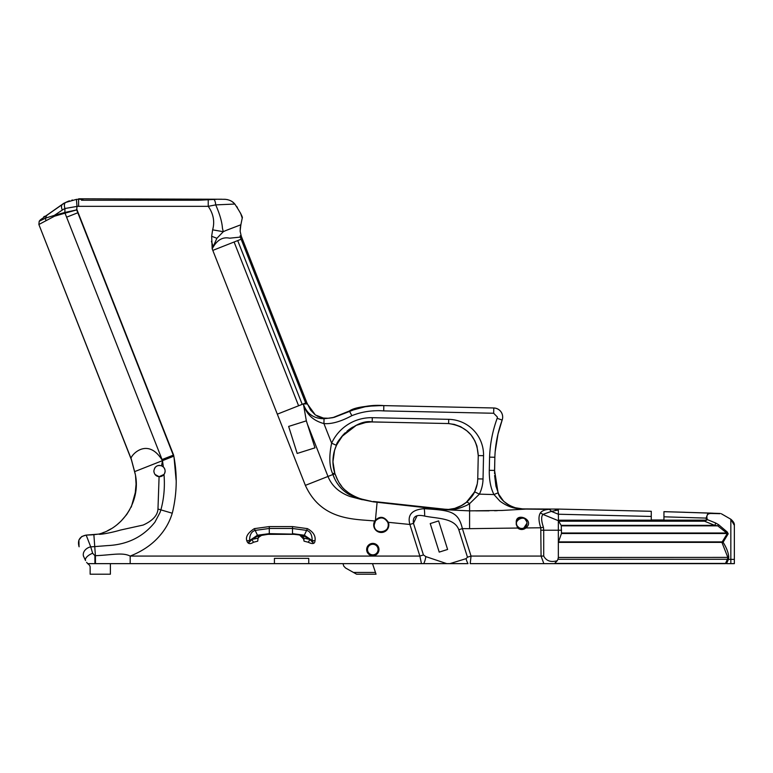 <?xml version="1.0" encoding="UTF-8"?>
<svg xmlns="http://www.w3.org/2000/svg" width="773" height="773" viewBox="0 0 773 773"><rect width="100%" height="100%" fill="white"/><g stroke="black" fill="none" stroke-linecap="round" stroke-linejoin="round"><path stroke-width="1.16" d="M240.847 224.827L240.132 230.934L240.867 224.769L225.687 230.605A27.886 5.749 147.8 0 0 225.127 230.856L223.3 231.697L222.45 228.296C222.035 221.977 219.793 214.179 215.715 204.884L208.237 206.333C213.435 213.821 214.904 221.658 212.633 229.842L211.657 236.248L212.189 248.829C216.691 240.2 222.518 236.654 229.658 238.19L240.316 237.098L240.132 235.842L240.983 235.504L241.311 236.325L240.171 231.465L240.277 227.687L242.21 218.189C243.08 217.6 240.616 212.884 234.828 204.053C232.412 201.125 228.963 199.54 224.489 199.289L225.262 199.289M224.344 199.289L218.508 199.289M160.542 563.643L449.867 563.643L421.478 563.643L419.855 556.077L130.193 556.077C141.556 551.555 150.793 545.467 157.905 537.805C164.746 530.52 169.519 522.326 172.244 513.224A77.802 59.492 83.1 0 0 172.427 512.596C177.046 493.29 177.432 474.1 173.587 455.017L173.751 456.205L162.494 460.64C146.773 434.764 128.492 457.925 131.275 459.085L38.872 224.499L39.191 221.291L38.872 224.499L54.525 216.198A3.517 2.425 -106.8 0 1 54.323 215.396L45.675 218.073L39.191 221.291A7.054 7.054 54.7 0 1 41.066 219.358L47.723 214.691L41.829 218.827L43.848 217.406L41.829 218.827L43.848 217.406L43.848 216.633L45.955 215.938M306.35 420.85L288.648 426.425L290.619 425.807L288.648 426.425L297.17 453.451L314.969 447.847L306.35 420.85L303.46 404.385C306.437 414.347 313.258 420.744 323.916 423.575L325.684 423.672C332.95 423.817 341.676 421.14 351.87 415.661L349.386 411.004C361.146 406.434 372.625 404.637 383.823 405.612C365.842 405.632 354.363 407.429 349.396 411.004L334.207 417.323L328.187 418.251L323.452 418.077L315.374 414.985L307.354 403.97L303.393 403.883L298.6 405.777L234.093 242.007L212.807 250.394L212.189 248.829L216.884 238.297L223.3 231.697L212.633 229.842M307.702 424.908L327.984 476.458L305.364 485.367L212.807 250.394M305.364 485.367C321.462 520.712 354.266 518.973 374.799 520.983A7.566 7.566 0 0 0 380.519 532.452A7.566 7.566 0 0 0 388.375 522.326A20172.595 20172.595 0 0 1 409.893 524.471L419.855 556.077L423.43 554.946L413.458 523.321C412.473 516.586 416.193 514.171 424.628 516.064C436.958 518.673 454.418 517.765 458.804 529.727L467.472 557.198L466.071 558.657L449.867 563.643L468.003 563.643A8.803 3.421 -102.9 0 1 466.071 558.657M254.346 528.635L269.275 526.587L292.503 526.587L307.441 528.635C313.297 531.882 315.819 535.911 314.988 540.723C314.891 543.873 312.659 544.385 308.292 542.25L304.069 541.177L303.287 537.409L303.953 536.008L309.983 539.457L308.292 542.25M304.079 539.515L299.615 534.993L303.287 537.409M296.484 534.327L265.294 534.327M263.207 534.694L262.685 534.829M314.988 540.723L312.186 540.578L304.33 535.216L292.503 533.65L292.503 528.471L269.275 528.471L255.177 530.394L254.336 528.635C247.969 532.761 245.456 536.791 246.8 540.723C247.843 543.97 250.075 544.482 253.496 542.25L251.795 539.457L257.824 536.008L258.501 537.409L262.144 534.993M259.796 536.124L257.989 538.356M253.496 542.25L257.709 541.177L258.076 538.153L251.795 539.457C248.829 542.965 248.104 543.342 249.602 540.578L257.448 535.216L269.275 533.65L292.503 534.114L299.615 534.993M378.983 549.564A6.165 6.165 0 0 0 369.736 544.221A6.165 6.165 0 0 0 369.736 554.898A6.165 6.165 0 0 0 378.983 549.564M351.493 427.913L352.536 427.266A39.152 39.152 90 0 0 349.464 429.266L351.493 427.913M347.695 430.609L349.309 429.373A39.152 39.152 90 0 0 347.695 430.609M343.193 434.89L345.173 432.832A39.152 39.152 90 0 0 336.893 444.359L343.193 434.89M337.395 479.55L335.047 473.936A39.433 31.2 -111.6 0 1 334.796 473.173L334.796 473.173C332.506 465.993 332.332 458.708 334.284 451.316A32.437 26.669 117.2 0 1 334.583 450.263L336.439 445.354A38.408 38.408 90 0 0 334.854 449.384L336.728 444.707M332.941 461.752L334.564 450.311A32.437 26.669 117.2 0 1 334.583 450.263L334.564 450.311A38.408 38.408 90 0 0 333.656 453.993L334.429 450.794A32.437 26.669 117.2 0 0 334.284 451.316M351.87 415.661C361.754 411.709 372.364 410.125 383.717 410.898L493.667 413.255L497.397 417.053L497.174 418.319C492.604 430.822 490.072 443.77 489.58 457.143L489.29 470.313C489.125 479.985 490.681 488.072 493.966 494.565L479.386 494.14A36.573 36.573 0 0 0 483.038 478.989L483.54 455.684A35.587 35.587 0 0 0 448.717 419.333L372.286 417.691A43.684 43.684 165.5 0 0 331.636 443.161C328.95 455.964 329.279 466.129 332.632 473.665L334.796 473.173L332.941 461.742A38.408 38.408 90 0 1 333.008 459.065M227.02 230.054L240.867 224.769L242.21 218.189M240.983 235.504L240.132 235.842L240.983 235.504L241.311 236.325L240.171 231.465M315.374 414.985L310.63 410.144L306.9 402.839M320.94 417.575L317.094 416.048M325.588 418.27L323.452 418.077M329.839 418.116L328.187 418.251M333.453 417.517L332.013 417.797M333.472 467.713A38.408 38.408 90 0 1 333.298 466.583M336.815 478.361L335.124 474.139M332.632 473.665A42.824 34.94 68.5 0 0 332.921 474.506L335.047 473.936C338.062 480.207 339.898 491.193 360.662 498.836L373.378 501.851L442.832 509.62L469.588 510.866L469.588 528.674A19829.624 19829.624 178.6 0 1 517.688 528.046L519.688 528.027C509.069 522.857 526.133 511.726 527.002 523.157A5.276 5.276 90 0 0 526.838 521.843L525.002 519.021A5.276 5.276 90 0 0 517.417 526.21L519.031 527.698A5.276 5.276 90 0 0 519.688 528.027A5.276 5.276 0 0 0 523.872 527.978A5.276 5.276 90 0 0 527.002 523.157L523.872 527.978L525.872 527.949C536.964 518.973 509.784 509.136 517.688 528.046A6.339 6.339 0 0 0 525.872 527.949L525.872 527.949A19829.624 19829.624 178.6 0 1 540.781 527.785L541.071 556.077L471.047 556.077L470.216 563.643L725.499 563.643M336.796 478.313L337.415 479.589M360.653 498.836L364.982 500.034L360.672 498.836M368.228 500.711L369.716 500.972M240.316 237.098L305.664 402.994L306.775 402.549L241.311 236.316M333.936 470.061L334.265 471.375M348.903 493.087L345.57 490.411M341.637 486.227L339.54 483.309M350.053 493.87L349.377 493.416L350.053 493.87M554.463 563.643L557.265 560.696C550.917 562.551 546.395 561.005 543.709 556.077L543.709 530.21L558.338 530.21L558.338 520.693L558.686 521.195L704.522 521.195L714.687 525.35L717.759 525.843L727.306 533.505L721.914 542.385L727.857 557.459L727.422 559.285L728.301 559.739A4.996 4.329 90 0 0 728.446 559.381L727.567 558.995M456.031 563.643L456.727 563.643M258.501 537.409L258.076 538.153M246.8 540.723L249.602 540.578C249.563 534.916 251.418 531.524 255.177 530.394L257.824 536.008L269.275 534.114M303.702 538.153L309.983 539.457C313.046 543.013 313.77 543.38 312.186 540.578C312.128 534.771 310.273 531.38 306.61 530.394L292.503 528.471L292.503 526.587M299.615 534.984L303.953 536.008L307.441 528.645M439.219 552.106L447.615 549.458L438.61 520.925L430.223 523.572L439.219 552.106L447.615 549.458L438.61 520.925L430.223 523.572L437.093 545.38M342.98 563.643L343.743 566.068L345.531 567.991L356.595 574.204L376.045 574.204L372.518 563.643M494.643 466.969L494.575 470.428L498.063 492.797C501.068 499.899 506.441 504.788 514.209 507.465C519.968 508.798 523.717 509.339 525.456 509.078L524.867 509.069C517.533 510.48 500.604 503.117 498.063 492.807L493.966 494.565L499.976 501.184C506.17 505.677 512.306 508.151 518.374 508.624L525.988 509.078L502.073 510.451L469.588 510.866L469.569 503.696A5.276 1.99 -129.2 0 0 466.245 502.46C459.664 507.214 453.355 509.562 447.325 509.484L447.876 509.774C453.22 510.122 459.616 508.586 467.066 505.155L469.569 503.696L479.386 494.14L474.632 491.841C473.202 495.271 470.409 498.807 466.245 502.46C460.621 506.933 454.321 509.281 447.325 509.484L373.407 501.474M405.622 505.098L439.914 508.914L448.485 509.436L454.688 508.402M389.553 422.29L371.272 421.942L365.697 422.493L356.247 425.353L341.714 436.629L336.439 445.354C335.54 441.712 355.503 418.85 372.19 421.913L448.63 423.556C467.076 426.31 476.951 436.977 478.255 455.568L477.753 478.874A31.297 31.297 0 0 1 474.632 491.841L466.245 502.46M525.969 509.078L548.695 509.359C544.414 509.784 541.612 511.04 540.259 513.117C538.414 516.325 538.588 521.215 540.781 527.785L543.429 527.234L543.709 530.21L541.071 530.21M467.472 557.198L471.047 556.077L462.38 528.606L469.588 528.674M734.35 552.705L734.35 528.858M387.447 528.22A7.044 7.044 0 0 0 384.915 518.925A7.044 7.044 0 0 0 375.475 520.867L374.19 524.915C373.948 535.708 391.766 532.539 387.853 522.519L388.375 522.326C384.21 516.335 379.775 515.755 375.069 520.577L375.475 520.867C380.258 516.49 384.384 517.04 387.853 522.519C391.766 532.539 373.948 535.708 374.19 524.915A7.044 7.044 0 0 1 375.05 521.553M334.767 478.951L332.921 474.506C336.033 483.376 341.54 490.101 349.444 494.691L359.899 499.078L373.378 501.851M362.981 499.522A5.276 1.372 105.3 0 0 362.392 499.754L350.053 496.508C339.144 492.536 331.781 485.85 327.984 476.458L332.921 474.506M375.069 520.577L374.19 524.915M381.244 405.583L367.001 406.25L349.386 411.004L332.622 417.72L324.042 418.724C313.809 418.657 306.949 413.874 303.46 404.385L303.451 404.385M86.605 562.329L86.982 562.812L86.605 562.329M87.233 563.111L87.736 563.633L87.233 563.111M83.706 556.618A8.097 6.155 -25 0 1 83.262 554.782A8.097 6.155 -25 0 1 90.721 546.849L92.644 553.265A8.097 3.643 155 0 0 85.532 560.541L83.339 555.816M90.141 567.305A3.517 3.517 0 0 0 88.74 564.503A3.517 3.517 0 0 1 90.141 567.305L90.141 574.204L110.384 574.204L110.384 563.643L94.934 563.643L94.905 555.661L92.644 553.265M79.126 546.791L79.039 546.608C77.339 540.24 79.716 536.404 86.17 535.09A161.354 161.354 87.1 0 0 93.871 534.703L94.75 546.598L107.553 545.593C127.429 544.656 143.208 536.858 154.89 522.2L159.963 512.596A41.056 40.959 106.4 0 0 160.33 511.591A40.38 40.273 106.5 0 0 160.881 509.871L157.972 509.011L159.093 476.68A5.633 5.633 0 0 0 163.992 474.438C165.007 486.826 163.973 498.633 160.881 509.871L172.244 513.224M131.275 459.085L134.618 471.627L162.504 460.64L163.335 466.94C165.441 469.279 165.654 471.772 163.992 474.438L164.118 474.274A5.633 5.633 0 0 0 165.122 471.23L164.649 473.308M164.195 467.965L164.997 469.907A5.633 5.633 0 0 0 163.538 467.143M54.525 216.198L65.019 213.164L66.604 217.184L77.851 212.749L173.326 455.123L162.069 459.558L162.504 460.64L161.557 465.819L163.335 466.94A5.633 5.633 0 0 0 161.557 465.819C157.238 464.786 154.668 466.534 153.856 471.057C154.233 474.4 155.982 476.274 159.093 476.68L163.992 474.438M159.808 465.433A5.633 5.633 0 0 0 154.977 467.694M375.456 572.445L353.464 572.445M367.533 549.564A5.276 5.276 0 0 1 372.818 544.279A5.276 5.276 0 0 1 378.094 549.564A5.276 5.276 0 0 1 372.818 554.84A5.276 5.276 0 0 1 367.533 549.564M719.818 513.687L711.141 513.485C725.016 513.813 725.016 513.813 711.141 513.485L711.17 513.485A1.759 1.353 -88 0 0 710.329 513.088L668.983 511.794L720.301 513.475L707.836 513.475L706.135 518.103L706.387 519.804L707.237 519.562L706.696 520.152L558.338 520.2L558.338 520.693L542.917 514.403L551.333 511.378L558.338 510.035L558.444 520.693M711.324 513.117L663.949 511.649L663.949 519.968L651.272 519.968L651.272 516.451L558.338 514.229L551.333 511.378A5.276 3.556 -95.7 0 0 548.695 509.359M555.816 509.078L553.806 509.078A5.276 4.029 90 0 1 556.444 510.364L558.338 510.035L556.927 509.088L558.338 509.078L651.272 511.291L558.338 509.078L651.272 511.291L651.272 516.451M494.565 473.685L494.865 456.853C495.367 444.32 497.802 432.059 502.16 420.068L497.996 434.068L495.097 452.166M524.867 509.069L525.94 509.078M76.788 209.367A67.464 67.464 0 0 1 76.981 206.401A21.122 21.122 177.8 0 1 78.604 206.333L208.237 206.333L208.237 199.482L198.7 200.236L83.445 200.236A3.169 3.169 0 0 0 81.184 199.289L81.503 200.236L198.7 200.236L217.068 199.289M212.391 199.212L78.682 198.796L212.42 199.289M234.828 204.053L215.715 204.884A7.044 2.464 90 0 0 213.677 199.376L217.02 199.289M290.619 425.807L298.262 423.401M288.648 426.425L297.17 453.451M298.6 405.777L277.314 414.164M730.833 563.643L734.35 563.643L734.35 525.34L734.35 559.381L734.35 525.34L734.35 559.381L730.833 559.381L730.833 563.643L726.485 563.643L728.301 559.739M153.866 471.346L153.953 472.081L153.866 471.346M156.784 476.004L157.537 476.342M157.972 509.011C157.605 515.378 152.668 520.731 143.169 525.051L120.356 530.085C111.09 532.887 97.891 535.109 99.079 534.017L93.871 534.703M494.865 456.853L494.768 461.201L494.865 456.853M489.29 470.313L494.575 470.428L494.855 457.258L489.58 457.143M83.445 200.236A3.169 3.169 0 0 0 81.184 199.289A3.169 3.169 0 0 1 83.445 200.236A3.169 3.169 0 0 0 81.184 199.289A3.169 3.169 0 0 1 83.445 200.236A3.169 3.169 0 0 0 81.184 199.289L78.604 199.289A28.166 28.166 178 0 0 76.44 199.376L65.686 202.429A33.664 30.775 -123.7 0 0 62.449 204.391L47.723 214.691A7.044 5.72 -125 0 0 45.675 218.073A3.517 2.976 -119.7 0 0 45.945 220.363M66.14 202.197L68.71 201.086M54.323 215.396L62.323 210.043A31.809 27.306 55.5 0 1 64.971 208.507A79.319 79.319 178.8 0 0 64.884 212.449A3.517 1.923 74.5 0 0 65.058 213.155L76.73 209.908L64.884 212.449M65.058 213.155L65.019 213.164A3.517 1.933 -104.9 0 1 64.845 212.459L54.332 215.396M62.449 204.391A7.044 3.575 55 0 0 62.323 210.043M77.851 212.749L76.807 209.377M78.604 206.333L78.604 199.289L78.112 199.299A28.166 28.166 0 0 0 76.44 199.376L76.981 206.401L64.971 208.507A7.044 3.565 62.7 0 1 65.686 202.429M241.157 239.224L237.707 240.587L302.214 404.356L237.707 240.587L234.093 242.007M303.383 403.893L305.664 402.994M88.74 564.503A10.561 10.561 0 0 1 87.745 563.643L274.425 563.643L274.425 558.357L308.746 558.357L308.746 563.643M711.141 513.485C707.807 513.465 706.435 515.031 707.015 518.181L707.237 519.562L715.566 522.963A1.759 0.618 112.2 0 1 714.687 525.35L561.13 525.35L558.686 521.195M561.13 525.35L561.275 525.843L717.759 525.843L718.639 524.722L727.248 532.017L728.185 533.814A1.759 1.217 -163 0 0 727.306 533.505L561.469 533.505L561.275 525.843M561.536 530.21L558.338 530.21L558.338 542.385L561.469 533.505M558.406 541.892L721.914 541.892L723.093 542.24L721.914 542.385L558.338 542.385L558.338 557.459L728.736 557.391L728.446 559.381L730.833 559.381L730.833 519.243C733.432 521.495 734.611 523.524 734.35 525.34L730.833 519.243L721.306 513.745M706.696 520.152L704.522 521.195L704.522 520.2M670.568 511.842L713.054 513.195M540.259 513.117A5.276 4.174 -141.8 0 1 542.917 514.403C541.081 516.596 541.255 520.867 543.429 527.234M555.014 563.42L725.499 563.42L727.422 559.285L557.922 559.285L558.338 557.459M383.814 405.612L493.783 407.98L493.667 413.255M728.185 533.814L723.093 542.24C726.688 548.047 728.572 553.091 728.736 557.391M727.248 532.017L726.369 533.003L561.536 533.003M715.566 522.963L718.639 524.722M707.836 513.475L706.135 518.103A1.759 1.227 168.2 0 1 707.015 518.181L706.995 518.084M553.806 509.078L558.338 509.078M556.724 509.078L555.864 509.078L556.724 509.078M554.888 509.078L555.632 509.078M557.922 559.285L557.265 560.696M494.546 408.057L493.783 408.009A9.083 9.083 0 0 1 502.16 420.068A9.083 9.083 0 0 0 493.783 407.98L383.823 405.612L383.717 410.898M483.038 478.989L477.753 478.874A31.297 31.297 0 0 1 477.724 479.791A31.297 31.297 0 0 0 477.753 478.874A31.297 31.297 0 0 1 477.724 479.791A31.297 31.297 0 0 0 477.753 478.874A31.297 31.297 0 0 1 477.724 479.791L477.328 483.396A31.297 31.297 0 0 1 477.241 483.908A31.297 31.297 0 0 0 477.328 483.396A31.297 31.297 0 0 1 477.241 483.908A31.297 31.297 0 0 0 477.328 483.396A31.297 31.297 0 0 1 477.241 483.908L474.844 491.29L472.013 496.063L466.728 502.054L461.452 505.571L454.814 508.363M458.804 529.727L462.38 528.606C458.263 511.301 450.572 510.354 424.164 508.682C411.961 509.629 407.207 514.895 409.893 524.471L413.458 523.321L416.937 516.055M446.765 563.643L425.817 556.599A8.803 3.053 101.3 0 1 423.73 563.643M543.709 556.077L541.071 556.077L543.834 563.643M87.745 563.643L86.673 562.435M130.183 563.643L130.193 556.077C122.424 552.173 112.385 554.995 95.417 555.69L95.456 563.643L94.934 563.643M79.039 546.608L78.904 540.056L81.783 536.51L86.17 535.09L90.721 546.849A173.278 173.278 88.1 0 0 94.75 546.598L95.417 555.69L94.905 555.661M425.817 556.599L423.43 554.946M216.884 238.297L211.657 236.248M76.527 209.493L173.287 455.142M173.326 455.123L173.751 456.205M361.088 498.971L364.982 500.034M523.089 518.055L524.026 518.403M524.133 518.461L524.616 518.741M526.944 522.335L527.002 523.157M497.319 510.653L494.546 510.74M489.058 510.827L475.695 510.856M447.615 549.458L447.026 547.593M353.019 426.996L347.009 431.179M448.166 423.546L454.282 424.396L460.689 426.706L466.892 430.851L470.96 434.812L474.825 440.794L476.941 446.079L478.255 455.568L483.54 455.684M303.393 403.931L306.292 420.667M135.149 473.878L131.42 459.79L38.872 224.499L39.191 221.291A7.054 7.054 54.7 0 1 41.066 219.358M663.949 519.968L651.272 519.968M685.11 512.267L663.949 511.697M541.39 513.475A5.276 4.174 -141.8 0 0 540.723 513.233M374.403 405.69L360.044 407.352L334.255 417.333M333.008 459.133L332.95 460.379M332.941 460.843L333.066 464.457M333.318 466.747L333.405 467.298M335.124 448.611L334.583 450.263M86.17 535.09L86.17 535.09A161.354 161.354 87.1 0 0 86.392 535.08L98.538 534.114M159.093 476.68L154.996 474.458M154.619 468.235L155.431 467.153M131.265 507.098L135.265 492.739L136.077 484.159L135.507 475.24M121.419 520.683L126.656 514.586L129.68 509.678M117.747 524.065L120.936 521.234M107.486 530.751L111.003 528.838M102.355 532.955L104.297 532.191M85.494 560.454L85.078 559.565M554.782 509.078L522.596 508.905L515.243 507.735L509.678 505.571L503.812 501.397M503.542 501.126L498.769 494.305L495.957 486.217M495.947 486.198L494.614 475.511M502.179 420L502.373 419.362M364.895 500.015L358.894 498.227M370.769 501.136L368.673 500.798M341.666 486.265L339.405 483.106M348.159 492.546L349.319 493.377M347.319 491.899L346.662 491.367M353.048 495.638L352.353 495.261M352.179 495.164L350.275 494.015M350.15 493.928L349.425 493.445M357.696 497.783L357.078 497.532M356.933 497.474L356.237 497.184M356.073 497.107L355.29 496.759M242.133 217.802L240.558 213.106M237.388 207.483L236.741 206.555M234.18 203.328L231.997 201.54M227.774 199.705L226.789 199.492M225.668 199.347L221.977 199.289M78.682 198.796L78.682 199.289M212.449 199.212L221.957 199.241M72.391 199.985L71.908 200.101M69.415 200.835L63.85 203.28L45.8 215.938M173.587 455.017L76.827 209.357M269.275 526.587L269.275 533.65L292.503 534.114M477.724 479.791A31.297 31.297 0 0 0 477.753 478.874A31.297 31.297 0 0 1 474.632 491.841M377.127 501.89L375.34 521.07M335.782 446.871L336.439 445.354L331.636 443.161L323.916 423.575L324.042 418.724M372.19 421.913L372.286 417.691M448.63 423.556L448.717 419.333M213 246.152L211.444 241.369M78.604 199.289A28.166 28.166 178 0 0 76.44 199.376A28.166 28.166 0 0 1 78.112 199.299M663.949 516.808L706.135 518.103M502.16 420.068L497.174 418.319M424.628 516.064A8.803 1.343 -87.9 0 0 424.164 508.682L424.319 507.204M66.604 217.184L162.069 459.558M176.099 480.101L174.109 458.128M152.407 435.015L153.151 436.909M477.241 483.908A31.297 31.297 0 0 0 477.328 483.396M134.618 471.627C141.99 497.58 125.168 527.109 99.079 534.017M335.047 473.936L334.361 471.733M349.386 411.004L360.092 407.342M363.783 406.675L367.513 406.192M368.363 406.105L372.808 405.767M363.822 406.666L367.001 406.25M368.576 406.086L372.663 405.777M335.26 448.214L334.042 452.253M332.989 459.355L332.97 459.877M332.941 461.742L333.037 464.08M333.704 469.018L333.868 469.771"/></g></svg>
